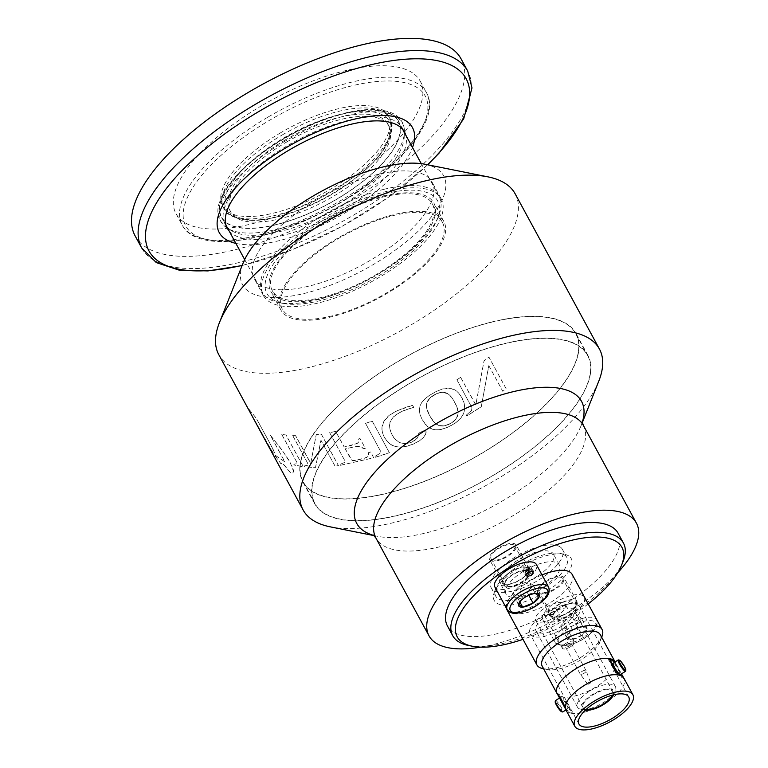 <?xml version="1.0" encoding="UTF-8"?>
<svg xmlns="http://www.w3.org/2000/svg" width="768" height="768" viewBox="0 0 768 768"><rect width="100%" height="100%" fill="white"/><g stroke="black" fill="none" stroke-linecap="round" stroke-linejoin="round"><path stroke-width="0.58" stroke-dasharray="3.84 2.88" d="M267.888 268.166A101.155 39.485 -28.5 0 1 360.038 200.045A101.155 39.485 -28.5 0 1 441.216 198.979A101.155 39.485 -28.5 0 1 371.165 281.942A101.155 39.485 -28.5 0 1 263.414 295.517A101.155 39.485 -28.5 0 1 267.888 268.166M384.595 193.824A97.114 37.91 -28.5 0 1 437.28 219.398A97.114 37.91 -28.5 0 1 370.406 280.56A97.114 37.91 -28.5 0 1 282.691 303.341A97.114 37.91 -28.5 0 1 282.95 252.211A97.114 37.91 -28.5 0 1 384.595 193.824M259.555 429.6L247.613 407.501L256.032 417.907L269.818 443.098L274.685 452.947L274.589 453.734L273.341 453.014L271.133 449.712L248.362 408.97M248.458 409.286L248.006 408.307M259.181 423.523L255.974 417.936L248.573 408.682A168.595 65.597 -28.5 0 1 248.381 408.432L247.632 407.52L247.939 408.346M259.728 424.522L259.123 423.562M269.818 443.098L259.67 424.55M270.71 444.758L269.76 443.136M271.891 446.976L270.653 444.797M272.582 448.291L271.834 447.014M272.89 448.886L272.525 448.33M273.178 449.453L272.832 448.925M273.446 449.99L273.12 449.491M273.082 452.774L273.533 453.264M272.602 452.016L273.024 452.803M272.112 451.258L272.544 452.054M271.622 450.49L272.054 451.296M270.643 448.925L271.565 450.528M269.664 447.322L270.586 448.963M269.165 446.506L269.606 447.35M268.118 444.749L269.107 446.534M267.082 443.002L268.051 444.778M266.074 441.264L267.024 443.04M265.085 439.536L266.016 441.302M264.115 437.827L265.027 439.565M263.165 436.138L264.058 437.866M262.224 434.458L263.107 436.166M261.322 432.806L262.166 434.486M260.429 431.194L261.264 432.845M259.498 429.629L260.371 431.222M279.658 452.266L270.442 435.302L281.242 449.002L288.595 459.734L293.117 468.826L293.606 471.408L292.742 473.03L290.352 472.531L283.114 463.997L281.558 463.238L281.184 463.997L274.291 454.608L284.822 461.76L279.658 452.266L284.774 461.798L274.234 454.637L281.126 464.026L281.856 463.334L284.141 464.957L290.304 472.57A168.595 65.606 151.5 0 0 290.592 472.704A168.595 65.606 151.5 0 0 290.88 472.838L293.002 472.915L293.549 471.446L290.544 463.229L283.267 451.891L270.394 435.341L279.61 452.294M329.635 432.614L344.707 460.445L344.371 462.528L339.542 464.582L339.984 465.389L373.622 457.776L370.867 451.939L368.554 452.611L368.736 455.875L366.643 457.469L355.555 460.397L352.109 460.387L345.206 448.829L358.426 446.093L361.277 446.678L363.629 448.733L365.328 448.253L360.038 438.538L358.339 439.018L358.666 441.926L357.11 443.578L344.208 447.005L335.722 431.405L329.635 432.614L344.678 460.483L344.342 462.566L339.514 464.63L339.946 465.427L373.613 457.814L370.848 451.978A168.595 65.712 -28.6 0 1 368.544 452.65L368.506 456.24L364.416 458.256A168.595 65.702 -28.6 0 1 363.869 458.4A168.595 65.693 -28.6 0 1 356.246 460.272A168.595 65.693 -28.6 0 1 355.536 460.426L352.925 460.666L351.283 459.802L345.178 448.867A168.595 65.693 151.4 0 0 354.278 446.765L360.019 446.285L363.61 448.771A168.595 65.702 151.4 0 0 365.318 448.291L360.019 438.576A168.595 65.702 -28.6 0 1 358.32 439.056L358.291 442.666L353.28 444.941A168.595 65.693 -28.6 0 1 344.179 447.043L335.693 431.443A168.595 65.683 -28.6 0 1 329.606 432.653M365.539 423.331L380.419 450.989L380.006 453.331L374.765 456.509L375.197 457.306L389.424 452.698L372.202 421.085L365.53 423.36L380.333 450.768L379.997 453.36L374.746 456.547L375.187 457.344A168.595 65.722 151.4 0 0 389.405 452.726L372.182 421.114A168.595 65.731 -28.6 0 1 365.53 423.36M456.874 379.757L471.917 407.674L471.562 410.419L466.33 415.104L466.771 415.91L481.286 406.685L488.822 365.664L502.79 391.306L506.122 388.704L488.909 357.101L484.013 360.893L475.805 404.803L460.627 377.347L456.874 379.757L471.936 407.693L471.59 410.429L466.349 415.123L466.79 415.93A168.595 65.856 151.4 0 0 481.306 406.704L488.726 365.77A168.595 65.894 151.4 0 0 488.861 365.674M460.627 377.347L460.656 377.357A168.595 65.856 -28.6 0 1 456.893 379.776M475.651 404.909L460.656 377.357M506.122 388.704L488.947 357.11A168.595 65.894 -28.6 0 1 484.051 360.902L475.824 404.822M488.822 365.664L502.819 391.315A168.595 65.894 151.4 0 0 506.16 388.714M281.76 434.362L296.592 461.741L296.784 463.68L293.866 464.227L294.298 465.024L303.293 466.627L286.08 434.995L281.712 434.4L296.544 461.779L296.736 463.718L293.808 464.266L294.25 465.062A168.595 65.626 151.5 0 0 303.245 466.675L286.042 435.034A168.595 65.626 -28.5 0 1 281.712 434.4M413.683 407.28L412.618 405.322L406.08 407.194L395.866 411.293L389.126 415.363L385.882 418.435L383.184 422.582L381.965 426.998L382.128 431.53L383.654 436.08L387.149 441.36L390.384 444.25L395.251 446.506L400.214 447.149L406.147 446.438L413.107 444.134L419.558 440.726L423.178 437.75L425.299 434.909L426.163 432.307L425.923 429.734L418.272 433.306L417.917 437.136L415.008 440.333L409.968 442.8L404.179 443.635L399.686 442.56L395.347 439.498L392.362 435.389L389.856 428.995L389.914 422.582L393.312 416.947L401.107 411.629L413.693 407.309L412.627 405.35L397.21 410.707L389.126 415.402L383.606 421.776L381.869 428.842L382.579 433.392L384.557 437.798L387.734 442.032L391.872 445.19L396.173 446.765L401.338 447.149L407.462 446.141L413.107 444.163A168.595 65.76 151.4 0 0 414.202 443.693L419.568 440.755L423.629 437.29L425.875 433.594L425.933 429.763A168.595 65.779 -28.6 0 1 418.272 433.334L418.378 435.734L417.36 438.096L412.186 441.955A168.595 65.76 -28.6 0 1 411.485 442.253L406.992 443.539L403.498 443.606L399.677 442.589L396.854 440.88L393.533 437.338L391.373 433.45L389.846 429.024L389.501 425.05L391.402 419.366L396.048 414.643L403.536 410.563L413.693 407.309M292.733 435.562L307.786 463.421L307.786 465.235L304.166 465.974L304.608 466.781L315.562 467.338L321.062 440.41L335.03 466.07L338.458 465.61L321.245 433.987L316.243 434.64L310.733 463.267L295.613 435.667L292.685 435.6L307.642 463.2L307.747 465.274L304.128 466.022L304.56 466.819A168.595 65.635 151.5 0 0 315.514 467.386L320.89 440.467A168.595 65.664 151.4 0 0 321.034 440.448L335.002 466.109A168.595 65.664 151.4 0 0 338.429 465.648L321.216 434.026A168.595 65.664 -28.6 0 1 316.205 434.678L310.694 463.306A168.595 65.635 -28.5 0 1 310.579 463.306L295.574 435.715A168.595 65.635 -28.5 0 1 292.685 435.6M453.974 400.963L457.459 408.451L458.035 414.106L455.962 419.088L451.392 423.091L444.394 425.914L438.922 425.501L434.256 422.362L429.792 415.882L426.72 408.307L426.912 402.73L430.022 397.91L436.627 393.696L442.032 392.256L447.59 393.629L451.661 397.402L455.885 404.544M455.866 404.525L456.749 406.445M456.73 406.426L457.248 407.798M457.229 407.77L457.814 409.843M457.795 409.824L458.112 411.965M458.093 411.946L458.122 412.685M458.102 412.666L458.102 413.395M458.083 413.376L457.901 414.835M457.882 414.816L457.728 415.565M457.709 415.546L457.517 416.275M457.498 416.246L455.405 419.789M455.386 419.77L454.762 420.461M454.752 420.442L454.051 421.133M454.042 421.114L453.245 421.814M453.235 421.786L449.251 424.262M449.242 424.243L448.214 424.742M448.205 424.723L443.52 426.029M443.51 426L442.685 426.077M442.675 426.048L440.323 425.885M440.314 425.866L438.922 425.501M438.912 425.482L437.606 424.934M437.597 424.915L436.397 424.205M436.387 424.186L435.821 423.782M435.811 423.754L435.274 423.341M435.264 423.322L434.755 422.87M434.746 422.842L433.757 421.834M433.747 421.805L433.286 421.286M433.286 421.258L432.845 420.73M432.835 420.701L432.01 419.549M432 419.52L431.606 418.944M431.597 418.915L430.483 417.101M430.474 417.072L429.206 414.749M429.197 414.72L428.602 413.549M428.592 413.53L428.016 412.301M428.006 412.282L427.498 411.005M427.488 410.976L427.258 410.342M427.248 410.314L427.056 409.661M427.046 409.632L426.874 408.989M426.874 408.96L426.586 407.616M426.576 407.587L426.509 406.906M426.499 406.886L426.451 406.224M426.442 406.195L426.499 404.822M426.49 404.794L426.72 403.421M426.71 403.402L427.162 402.038M427.152 402.01L427.469 401.328M427.459 401.299L427.843 400.646M427.834 400.627L428.285 399.955M428.275 399.936L430.762 397.277M430.742 397.258L432.48 396M432.47 395.971L433.469 395.347M433.459 395.318L434.554 394.733M434.544 394.704L435.619 394.166M435.6 394.147L436.627 393.696M436.618 393.667L437.635 393.293M437.616 393.264L438.576 392.957M438.566 392.938L440.381 392.486M440.371 392.467L442.829 392.275M442.819 392.256L443.597 392.323M443.587 392.304L444.326 392.419M444.307 392.4L445.027 392.573M445.008 392.554L445.709 392.755M445.69 392.736L446.362 393.005M446.352 392.986L446.976 393.293M446.966 393.274L447.59 393.629M447.581 393.61L448.733 394.406M448.714 394.387L449.251 394.838M449.242 394.819L450.278 395.789M450.259 395.77L450.758 396.317M450.739 396.298L451.219 396.854M451.2 396.835L451.661 397.402M451.642 397.382L452.093 397.978M452.074 397.958L453.984 400.982M422.179 419.626L419.971 414.403L419.328 410.131L420 405.926L421.642 402.614L425.261 398.534L429.494 395.309L436.291 391.45L442.454 388.992L447.696 388.09L451.325 388.397L455.232 390.029L458.554 392.899L461.904 397.776L464.342 403.939L464.726 409.277L463.584 413.693L460.867 418.051L455.222 423.12L447.226 427.546L439.987 429.706L434.89 429.792L429.773 428.064L425.597 424.598L422.179 419.626L427.584 426.557L432.211 429.187L436.838 429.946L442.262 429.274L449.923 426.288L456.374 422.314L460.886 418.07L463.939 412.848L464.822 407.52L464.141 403.075L462.384 398.669L459.773 394.368L456.643 391.056L450.47 388.262L442.464 389.011L436.31 391.469L429.504 395.328L425.27 398.554L421.642 402.643L420.01 405.955L419.338 410.15L419.981 414.432L422.179 419.654M515.126 193.766A168.595 65.818 -28.5 0 1 398.371 332.054A168.595 65.818 -28.5 0 1 218.794 354.662M598.771 381.158A168.595 65.818 -28.5 0 1 482.669 487.325A168.595 65.818 -28.5 0 1 330.394 526.877M425.117 164.275A114.355 44.64 -28.5 0 1 364.435 269.558A114.355 44.64 -28.5 0 1 243.082 263.117M258.71 251.251A101.155 39.485 -28.5 0 1 350.851 183.13A101.155 39.485 -28.5 0 1 432.038 182.064A101.155 39.485 -28.5 0 1 361.978 265.037A101.155 39.485 -28.5 0 1 254.237 278.602A101.155 39.485 -28.5 0 1 258.71 251.251M583.114 626.179A11.683 4.56 -28.5 0 1 587.261 629.021L587.261 629.021A11.683 4.56 -28.5 0 1 580.992 635.846L580.992 635.856A11.683 4.56 -28.5 0 1 570.566 639.85L570.566 639.85A11.683 4.56 -28.5 0 1 566.419 637.018L566.41 637.018A11.683 4.56 -28.5 0 1 568.272 633.859A11.683 4.56 -28.5 0 1 572.688 630.182L572.688 630.182A11.683 4.56 -28.5 0 1 582.211 626.285A11.683 4.56 -28.5 0 1 583.114 626.179L587.261 629.021L580.992 635.856L570.566 639.85L566.419 637.018L569.021 633.014L572.688 630.182L583.114 626.179L577.19 615.264L566.765 619.267L560.486 626.102L564.643 628.934L575.059 624.941L581.338 618.106L577.19 615.264M572.688 630.182L566.765 619.267M587.261 629.021L581.338 618.106M566.41 637.018L560.486 626.102M570.566 639.85L564.643 628.934M580.992 635.856L575.059 624.941M550.829 622.262A23.606 9.216 151.5 0 0 574.944 612.067A23.606 9.216 151.5 0 0 584.246 597.197A23.606 9.216 151.5 0 0 559.114 600.365A23.606 9.216 151.5 0 0 542.765 619.728A23.606 9.216 151.5 0 0 550.829 622.262M276.557 224.486A100.483 39.226 -28.5 0 1 221.645 217.162A100.483 39.226 -28.5 0 1 291.235 134.746A100.483 39.226 -28.5 0 1 398.256 121.267A100.483 39.226 -28.5 0 1 368.131 176.976A100.483 39.226 -28.5 0 1 276.557 224.486M285.389 139.882A90.029 35.146 151.5 0 0 229.642 209.99A90.029 35.146 151.5 0 0 267.379 218.87A90.029 35.146 151.5 0 0 374.784 160.56A90.029 35.146 151.5 0 0 387.888 124.07A90.029 35.146 151.5 0 0 285.389 139.882M280.992 132.557A94.416 36.854 151.5 0 0 222.538 206.083A94.416 36.854 151.5 0 0 323.098 193.421A94.416 36.854 151.5 0 0 388.483 115.978A94.416 36.854 151.5 0 0 280.992 132.557M262.022 105.485A138.922 54.23 151.5 0 0 176.016 213.677A138.922 54.23 151.5 0 0 323.981 195.053A138.922 54.23 151.5 0 0 420.192 81.101A138.922 54.23 151.5 0 0 262.022 105.485M135.12 235.882A185.462 72.394 151.5 0 0 332.65 211.018A185.462 72.394 151.5 0 0 461.088 58.896M235.882 243.389A109.949 42.922 151.5 0 0 336.355 217.853A109.949 42.922 151.5 0 0 412.502 147.494M229.104 230.899A100.819 39.36 151.5 0 0 334.656 214.714A100.819 39.36 151.5 0 0 405.715 135.005M403.219 130.061A100.819 39.36 151.5 0 0 402.269 127.939A100.819 39.36 151.5 0 0 287.482 145.642A100.819 39.36 151.5 0 0 225.053 224.16A100.819 39.36 151.5 0 0 226.32 226.109M226.886 226.819A100.819 39.36 151.5 0 0 231.571 230.717A100.819 39.36 151.5 0 0 332.438 210.634A100.819 39.36 151.5 0 0 404.218 136.973A100.819 39.36 151.5 0 0 403.507 130.925M286.57 142.061A90.029 35.146 -28.5 0 1 389.078 126.259A90.029 35.146 -28.5 0 1 326.726 200.102A90.029 35.146 -28.5 0 1 230.832 212.179A90.029 35.146 -28.5 0 1 286.57 142.061M384.23 189.245A100.483 39.226 151.5 0 0 292.656 236.755A100.483 39.226 151.5 0 0 262.531 292.464A100.483 39.226 151.5 0 0 278.794 302.554A100.483 39.226 151.5 0 0 317.443 299.789A100.483 39.226 151.5 0 0 438.749 215.712A100.483 39.226 151.5 0 0 439.142 196.57A100.483 39.226 151.5 0 0 384.23 189.245M520.762 600.691L524.784 597.446L534.125 593.578M524.784 597.446L518.861 586.531L512.582 593.366L516.739 596.198L527.165 592.205L533.434 585.37L529.286 582.528L518.861 586.531M535.21 593.443L529.286 582.528M539.357 596.275L533.434 585.37M518.515 604.272L512.582 593.366M519.85 601.939L516.739 596.198M528.816 595.258L527.165 592.205M494.861 586.982A23.606 9.216 151.5 0 0 502.925 589.526A23.606 9.216 151.5 0 0 527.04 579.331A23.606 9.216 151.5 0 0 536.352 564.461M480.682 647.146A118.022 46.07 151.5 0 0 617.798 572.698M618.086 533.203A97.114 37.91 -28.5 0 1 567.235 603.11A97.114 37.91 -28.5 0 1 447.398 625.882M572.15 574.397A37.094 14.477 -28.5 0 1 552.73 601.094A37.094 14.477 -28.5 0 1 506.957 609.792M506.381 608.198A37.094 14.477 -28.5 0 1 542.035 574.925M601.93 636.566A37.094 14.477 -28.5 0 1 582.653 656.208A37.094 14.477 -28.5 0 1 542.89 668.63M600.298 634.714A33.043 12.902 -28.5 0 1 600.163 641.002A33.043 12.902 -28.5 0 1 582.989 658.493A33.043 12.902 -28.5 0 1 547.565 669.562A33.043 12.902 -28.5 0 1 542.218 666.24M565.018 627.341A28.32 11.059 -28.5 0 1 530.074 633.984A28.32 11.059 -28.5 0 1 549.686 610.752A28.32 11.059 -28.5 0 1 579.85 606.95A28.32 11.059 -28.5 0 1 565.018 627.341M562.627 625.709A21.581 8.429 -28.5 0 1 535.997 630.768A21.581 8.429 -28.5 0 1 550.944 613.066A21.581 8.429 -28.5 0 1 573.926 610.166A21.581 8.429 -28.5 0 1 562.627 625.709M586.214 709.392A16.858 6.586 -28.5 0 1 583.104 707.626A16.858 6.586 -28.5 0 1 594.778 693.802A16.858 6.586 -28.5 0 1 612.739 691.536A16.858 6.586 -28.5 0 1 612.518 695.107M556.502 616.378A16.858 6.586 -28.5 0 1 535.699 620.323A16.858 6.586 -28.5 0 1 547.373 606.499A16.858 6.586 -28.5 0 1 565.334 604.234A16.858 6.586 -28.5 0 1 556.502 616.378M552.912 613.92A6.739 2.63 -28.5 0 1 544.589 615.504A6.739 2.63 -28.5 0 1 549.264 609.965A6.739 2.63 -28.5 0 1 556.445 609.062A6.739 2.63 -28.5 0 1 552.912 613.92M570.691 646.656A6.739 2.63 -28.5 0 1 562.368 648.24A6.739 2.63 -28.5 0 1 567.034 642.71A6.739 2.63 -28.5 0 1 574.224 641.798A6.739 2.63 -28.5 0 1 570.691 646.656M569.491 645.84A3.37 1.315 -28.5 0 1 565.325 646.627A3.37 1.315 -28.5 0 1 567.667 643.862A3.37 1.315 -28.5 0 1 571.258 643.411A3.37 1.315 -28.5 0 1 569.491 645.84M584.304 673.123A3.37 1.315 -28.5 0 1 580.176 673.968A3.37 1.315 -28.5 0 1 580.147 673.91A3.37 1.315 -28.5 0 1 582.48 671.146A3.37 1.315 -28.5 0 1 586.07 670.694A3.37 1.315 -28.5 0 1 586.099 670.762A3.37 1.315 -28.5 0 1 584.304 673.123M589.632 683.626A1.69 0.662 -28.5 0 1 587.568 684.048A1.69 0.662 -28.5 0 1 588.72 682.637A1.69 0.662 -28.5 0 1 590.525 682.445A1.69 0.662 -28.5 0 1 589.632 683.626M468.451 645.456A97.114 37.91 151.5 0 0 572.563 612.931A97.114 37.91 151.5 0 0 623.04 561.523M588.192 603.926A93.744 36.595 -28.5 0 1 522.998 639.322M588.778 691.622A21.581 8.429 151.5 0 0 577.469 707.155A21.581 8.429 151.5 0 0 580.963 709.325A21.581 8.429 151.5 0 0 604.099 702.096A21.581 8.429 151.5 0 0 615.322 690.672A21.581 8.429 151.5 0 0 615.408 686.563A21.581 8.429 151.5 0 0 588.778 691.622M585.35 710.189A18.211 7.104 -28.5 0 1 584.861 710.102A18.211 7.104 -28.5 0 1 591.456 695.165A18.211 7.104 -28.5 0 1 608.419 688.896A18.211 7.104 -28.5 0 1 613.853 694.368A18.211 7.104 -28.5 0 1 613.651 694.819M621.494 673.891L615.446 662.755A54.893 50.429 -19.1 0 0 615.994 664.435A54.893 50.429 -19.1 0 0 624.336 679.123L623.539 677.664M567.84 708.682A6.739 1.219 57 0 0 565.2 702.365A6.739 1.219 57 0 0 560.506 697.373A6.739 1.219 57 0 0 562.426 702.528A6.739 1.219 57 0 0 567.139 708.48A6.739 1.219 57 0 0 567.84 708.682L565.93 709.93A33.043 12.902 151.5 0 0 571.651 713.29A54.893 45.293 -80.2 0 0 562.771 696.922L571.651 713.29A33.043 12.902 151.5 0 0 606.691 702.154A33.043 12.902 151.5 0 0 624.336 679.123A33.043 12.902 151.5 0 0 624 678.365M615.11 661.987L615.091 661.958A33.043 12.902 -28.5 0 1 615.11 661.987A33.043 12.902 -28.5 0 1 615.446 662.755A33.043 12.902 -28.5 0 1 615.504 662.947A33.043 12.902 -28.5 0 1 597.802 685.776A33.043 12.902 -28.5 0 1 562.771 696.922A33.043 12.902 -28.5 0 1 557.482 694.224M565.478 708.787A54.893 50.429 160.9 0 1 565.584 709.133L571.651 713.29M556.694 692.765L562.771 696.922M614.678 662.227L615.446 662.755M624.336 679.123L618.259 674.966M613.181 663.206A6.739 1.219 -123 0 1 617.875 668.198A6.739 1.219 -123 0 1 620.525 674.515M561.686 711.754A6.067 1.094 57 0 0 559.526 706.042A6.067 1.094 57 0 0 555.197 701.741M555.494 700.618A6.739 1.219 -123 0 1 560.189 705.61A6.739 1.219 -123 0 1 562.838 711.936M625.651 671.05A6.739 1.219 57 0 0 622.886 664.944A6.739 1.219 57 0 0 618.442 659.923M284.995 284.976A92.726 36.202 -28.5 0 1 369.466 222.528A92.726 36.202 -28.5 0 1 443.885 221.549A92.726 36.202 -28.5 0 1 379.661 297.61A92.726 36.202 -28.5 0 1 280.896 310.042A92.726 36.202 -28.5 0 1 284.995 284.976M332.131 315.878A91.046 35.539 -28.5 0 1 282.384 309.235A91.046 35.539 -28.5 0 1 345.437 234.566A91.046 35.539 -28.5 0 1 442.397 222.355A91.046 35.539 -28.5 0 1 415.104 272.832A91.046 35.539 -28.5 0 1 332.131 315.878M274.925 266.419A92.726 36.202 151.5 0 0 270.826 291.494A92.726 36.202 151.5 0 0 369.59 279.053A92.726 36.202 151.5 0 0 433.814 203.002A92.726 36.202 151.5 0 0 359.395 203.981A92.726 36.202 151.5 0 0 274.925 266.419M322.061 297.322A91.046 35.539 -28.5 0 1 272.304 290.688A91.046 35.539 -28.5 0 1 335.357 216.01A91.046 35.539 -28.5 0 1 432.326 203.798A91.046 35.539 -28.5 0 1 405.034 254.275A91.046 35.539 -28.5 0 1 322.061 297.322M309.677 439.814A155.443 60.682 -28.5 0 1 451.277 335.136A155.443 60.682 -28.5 0 1 576.029 333.494A155.443 60.682 -28.5 0 1 468.374 460.992A155.443 60.682 -28.5 0 1 302.813 481.834A155.443 60.682 -28.5 0 1 309.677 439.814M560.88 321.139A155.107 60.547 -28.5 0 1 575.731 333.648A155.107 60.547 -28.5 0 1 468.307 460.877A155.107 60.547 -28.5 0 1 303.101 481.68A155.107 60.547 -28.5 0 1 390.259 366.25A155.107 60.547 -28.5 0 1 560.88 321.139M321.533 461.645A155.443 60.682 -28.5 0 1 463.133 356.957A155.443 60.682 -28.5 0 1 587.875 355.315A155.443 60.682 -28.5 0 1 480.221 482.813A155.443 60.682 -28.5 0 1 314.659 503.664A155.443 60.682 -28.5 0 1 321.533 461.645M572.726 342.96A155.107 60.547 -28.5 0 1 587.587 355.478A155.107 60.547 -28.5 0 1 480.163 482.698A155.107 60.547 -28.5 0 1 314.957 503.501A155.107 60.547 -28.5 0 1 402.115 388.07A155.107 60.547 -28.5 0 1 572.726 342.96M537.59 576A30.346 11.846 -28.5 0 1 500.15 583.114A30.346 11.846 -28.5 0 1 521.165 558.221A30.346 11.846 -28.5 0 1 553.488 554.15A30.346 11.846 -28.5 0 1 537.59 576M543.523 586.906A30.346 11.846 -28.5 0 1 506.074 594.019A30.346 11.846 -28.5 0 1 527.088 569.136A30.346 11.846 -28.5 0 1 559.411 565.066A30.346 11.846 -28.5 0 1 543.523 586.906M568.915 556.08A43.834 17.107 151.5 0 0 564.173 554.227A43.834 17.107 151.5 0 0 524.573 564.509A43.834 17.107 151.5 0 0 494.39 592.109A43.834 17.107 151.5 0 0 536.227 596.976A43.834 17.107 151.5 0 0 568.915 556.08M560.208 546.97A40.464 15.792 151.5 0 0 515.808 556.723A40.464 15.792 151.5 0 0 491.261 587.933A40.464 15.792 151.5 0 0 534.355 582.509A40.464 15.792 151.5 0 0 562.378 549.322A40.464 15.792 151.5 0 0 560.208 546.97M564.653 555.158A40.464 15.792 -28.5 0 1 566.822 557.51A40.464 15.792 -28.5 0 1 538.8 590.698A40.464 15.792 -28.5 0 1 495.696 596.122A40.464 15.792 -28.5 0 1 495.859 588.413A40.464 15.792 -28.5 0 1 523.718 562.934A40.464 15.792 -28.5 0 1 560.266 553.44A40.464 15.792 -28.5 0 1 564.653 555.158M538.243 593.117A15.178 5.923 151.5 0 0 554.899 589.469A15.178 5.923 151.5 0 0 564.106 577.757A15.178 5.923 151.5 0 0 547.939 579.792A15.178 5.923 151.5 0 0 537.437 592.243A15.178 5.923 151.5 0 0 538.243 593.117M543.523 592.886A13.488 5.261 151.5 0 0 557.299 587.059A13.488 5.261 151.5 0 0 562.618 578.563A13.488 5.261 151.5 0 0 548.256 580.368A13.488 5.261 151.5 0 0 538.915 591.437A13.488 5.261 151.5 0 0 543.523 592.886M561.494 618.797A14.496 5.664 -28.5 0 1 552.25 618.106A14.496 5.664 -28.5 0 1 562.291 606.211A14.496 5.664 -28.5 0 1 577.728 604.272A14.496 5.664 -28.5 0 1 561.494 618.797M557.741 619.075A13.488 5.261 -28.5 0 1 553.133 617.626A13.488 5.261 -28.5 0 1 562.474 606.566A13.488 5.261 -28.5 0 1 576.845 604.752A13.488 5.261 -28.5 0 1 571.517 613.248A13.488 5.261 -28.5 0 1 557.741 619.075M550.982 616.579A15.178 5.923 -28.5 0 1 550.176 615.706A15.178 5.923 -28.5 0 1 560.678 603.254A15.178 5.923 -28.5 0 1 576.845 601.219A15.178 5.923 -28.5 0 1 567.638 612.931A15.178 5.923 -28.5 0 1 550.982 616.579M560.016 616.07A14.496 5.664 151.5 0 0 576.25 601.546A14.496 5.664 151.5 0 0 560.803 603.485A14.496 5.664 151.5 0 0 550.762 615.379A14.496 5.664 151.5 0 0 560.016 616.07M503.078 583.843A15.178 5.923 -28.5 0 1 502.272 582.96A15.178 5.923 -28.5 0 1 512.774 570.518A15.178 5.923 -28.5 0 1 528.941 568.483A15.178 5.923 -28.5 0 1 519.734 580.186A15.178 5.923 -28.5 0 1 503.078 583.843M510.403 583.786A14.496 5.664 151.5 0 0 523.843 576.979A14.496 5.664 151.5 0 0 528.346 568.81A14.496 5.664 151.5 0 0 512.899 570.749A14.496 5.664 151.5 0 0 502.858 582.643A14.496 5.664 151.5 0 0 510.403 583.786M511.891 586.522A14.496 5.664 -28.5 0 1 504.346 585.37A14.496 5.664 -28.5 0 1 514.387 573.475A14.496 5.664 -28.5 0 1 529.824 571.536A14.496 5.664 -28.5 0 1 525.322 579.706A14.496 5.664 -28.5 0 1 511.891 586.522M490.339 560.381A15.178 5.923 151.5 0 0 506.995 556.723A15.178 5.923 151.5 0 0 516.202 545.021A15.178 5.923 151.5 0 0 500.035 547.056A15.178 5.923 151.5 0 0 489.533 559.498A15.178 5.923 151.5 0 0 490.339 560.381M495.619 560.15A13.488 5.261 151.5 0 0 509.395 554.323A13.488 5.261 151.5 0 0 514.714 545.827A13.488 5.261 151.5 0 0 500.352 547.632A13.488 5.261 151.5 0 0 491.011 558.701A13.488 5.261 151.5 0 0 495.619 560.15M509.846 586.339A13.488 5.261 -28.5 0 1 505.229 584.89A13.488 5.261 -28.5 0 1 514.57 573.821A13.488 5.261 -28.5 0 1 528.941 572.016A13.488 5.261 -28.5 0 1 523.622 580.512A13.488 5.261 -28.5 0 1 509.846 586.339M525.869 575.885L531.043 574.608L533.194 571.181L524.755 574.013L529.747 572.218L531.715 568.464L523.267 571.286L526.56 570.643C518.189 571.872 531.226 568.944 529.91 567.859C530.122 568.416 528.998 569.347 526.56 570.643A4.387 1.709 151.5 0 0 528.374 569.693A4.387 1.709 151.5 0 0 530.669 566.534A4.387 1.709 151.5 0 0 526.003 567.13A4.387 1.709 151.5 0 0 522.96 570.72A4.387 1.709 151.5 0 0 526.56 570.643L524.496 570.893C525.446 569.654 527.366 568.992 530.266 568.886L530.582 569.347C531.802 569.789 525.418 574.262 525.744 573.197L525.974 573.619C529.248 570.672 533.712 571.603 532.051 572.035C532.397 572.774 530.736 573.773 527.05 575.03L526.8 574.973A0.672 0.605 124.3 0 1 526.042 576.086A0.672 0.605 124.3 0 1 526.013 575.069A0.672 0.605 124.3 0 1 526.8 574.973M531.331 575.146A4.387 1.709 -28.5 0 1 525.926 576.182A4.387 1.709 -28.5 0 1 528.96 572.582A4.387 1.709 -28.5 0 1 533.635 571.997A4.387 1.709 -28.5 0 1 531.331 575.146M526.714 576.067C528.97 577.622 536.458 571.469 531.264 571.334C525.456 573.331 524.371 574.157 528.019 573.811C532.79 569.981 532.483 568.426 527.098 569.146C520.214 572.294 527.405 572.688 529.91 567.859L529.834 568.32C525.197 571.978 523.008 572.966 523.267 571.286L522.96 570.72M373.901 535.45A127.891 49.93 151.5 0 0 377.462 536.294A127.891 49.93 151.5 0 0 492.97 506.294A127.891 49.93 151.5 0 0 581.04 425.76A127.891 49.93 151.5 0 0 582.269 422.323M583.344 425.405A118.022 46.07 -28.5 0 1 501.61 522.202A118.022 46.07 -28.5 0 1 375.907 538.032M592.138 631.795A21.245 8.294 -28.5 0 1 559.306 644.381A21.245 8.294 -28.5 0 1 579.072 622.867A21.245 8.294 -28.5 0 1 592.138 631.795M563.126 644.909A23.606 9.216 -28.5 0 1 555.062 642.365A23.606 9.216 -28.5 0 1 571.402 623.011A23.606 9.216 -28.5 0 1 596.544 619.843A23.606 9.216 -28.5 0 1 592.8 629.75A23.606 9.216 -28.5 0 1 563.126 644.909M396.662 118.368A100.819 39.36 151.5 0 0 243.926 168.307A100.819 39.36 151.5 0 0 289.277 220.973A100.819 39.36 151.5 0 0 396.662 118.368M387.83 119.002A92.726 36.202 151.5 0 0 284.006 137.808A92.726 36.202 151.5 0 0 225.398 197.29A92.726 36.202 151.5 0 0 265.459 219.168A92.726 36.202 151.5 0 0 376.08 159.101A92.726 36.202 151.5 0 0 387.83 119.002M282.278 134.938A94.416 36.854 -28.5 0 1 387.994 115.786A94.416 36.854 -28.5 0 1 389.77 118.358A94.416 36.854 -28.5 0 1 324.384 195.802A94.416 36.854 -28.5 0 1 223.824 208.464A94.416 36.854 -28.5 0 1 282.278 134.938M268.243 116.947A138.922 54.23 -28.5 0 1 423.802 88.781A138.922 54.23 -28.5 0 1 426.413 92.563A138.922 54.23 -28.5 0 1 330.202 206.506A138.922 54.23 -28.5 0 1 182.237 225.139A138.922 54.23 -28.5 0 1 268.243 116.947M422.659 92.323A136.224 53.174 151.5 0 0 216.298 159.802A136.224 53.174 151.5 0 0 277.565 230.966A136.224 53.174 151.5 0 0 422.659 92.323M427.536 164.755A180.461 70.445 -28.5 0 1 242.179 265.402M141.734 248.064A185.462 72.394 151.5 0 0 339.264 223.2A185.462 72.394 151.5 0 0 467.702 71.078M284.89 141.293A103.2 40.291 151.5 0 0 227.664 228.384A103.2 40.291 151.5 0 0 330.922 207.83A103.2 40.291 151.5 0 0 404.39 132.432A103.2 40.291 151.5 0 0 400.445 120.365A103.2 40.291 151.5 0 0 284.89 141.293M548.64 587.107A23.606 9.216 -28.5 0 1 544.896 597.014A23.606 9.216 -28.5 0 1 515.222 612.173A23.606 9.216 -28.5 0 1 507.158 609.629M441.216 198.979L432.038 182.064M263.414 295.517L254.237 278.602M374.093 535.622L377.462 536.294L373.363 535.037M582.317 422.563L581.04 425.76L582.221 421.642M569.021 633.014L568.272 633.859M542.765 619.728L555.062 642.365L560.314 645.725L566.131 645.706C576.518 643.651 585.418 638.909 592.838 631.478C596.611 628.051 597.85 624.173 596.544 619.843L584.246 597.197M388.483 115.978L389.77 118.358C395.827 124.656 389.338 146.102 376.08 159.101L374.784 160.56M222.538 206.083L223.824 208.464C225.811 216.97 247.325 223.21 265.459 219.168L267.379 218.87M420.192 81.101L426.413 92.563C443.597 121.306 390.067 179.261 320.314 213.514C258.566 244.685 195.763 251.731 182.237 225.139L176.016 213.677M242.102 265.584L291.216 250.157L341.731 226.531L388.493 197.261L427.728 164.794M225.053 224.16L227.27 228.24M402.269 127.939L404.486 132.019M404.218 136.973L404.39 132.432C404.592 127.114 403.085 122.563 399.888 118.79C397.699 115.997 392.006 110.89 376.618 109.584C362.41 108.816 345.494 111.898 325.872 118.819C297.523 129.187 272.294 143.664 250.186 162.259C232.08 177.898 221.491 192.451 218.429 205.91C217.296 211.488 217.872 216.442 220.147 220.762L227.664 228.384L231.571 230.717M229.642 209.99L230.832 212.179M387.888 124.07L389.078 126.259M437.28 219.398L438.749 215.712M282.691 303.341L278.794 302.554M439.142 196.57L421.277 163.651M402.653 129.36L398.256 121.267M262.531 292.464L244.656 259.546M226.032 225.254L221.645 217.162M521.117 600.278L520.368 601.114M600.163 641.002L601.67 637.229M547.565 669.562L543.581 668.765M628.733 696.979L579.85 606.95M578.957 724.013L530.074 633.984M612.739 691.536L565.334 604.234M583.104 707.626L535.699 620.323M574.224 641.798L556.445 609.062M562.368 648.24L544.589 615.504M586.07 670.694L571.258 643.411M580.147 673.91L565.325 646.627M590.525 682.445L586.099 670.762M587.568 684.048L580.176 673.968M615.408 686.563L573.926 610.166M577.469 707.155L535.997 630.768M613.853 694.368L615.322 690.672M584.861 710.102L580.963 709.325M615.994 664.435L615.504 662.947M560.506 697.373L559.536 697.997M443.885 221.549L433.814 203.002M280.896 310.042L270.826 291.494M442.397 222.355L432.326 203.798M282.384 309.235L272.304 290.688M587.875 355.315L576.029 333.494M314.659 503.664L302.813 481.834M587.587 355.478L575.731 333.648M314.957 503.501L303.101 481.68M559.411 565.066L553.488 554.15M506.074 594.019L500.15 583.114M491.261 587.933L495.696 596.122M562.378 549.322L566.822 557.51M495.859 588.413L494.39 592.109M560.266 553.44L564.173 554.227M576.845 604.752L562.618 578.563M553.133 617.626L538.915 591.437M576.845 601.219L564.106 577.757M550.176 615.706L537.437 592.243M550.762 615.379L552.25 618.106M576.25 601.546L577.728 604.272M502.858 582.643L504.346 585.37M528.346 568.81L529.824 571.536M528.941 568.483L516.202 545.021M502.272 582.96L489.533 559.498M528.941 572.016L514.714 545.827M505.229 584.89L491.011 558.701M525.926 576.182L524.755 574.013L525.907 574.541C525.12 575.443 531.389 572.227 531.418 570.893L531.715 568.464L530.669 566.534M533.635 571.997L533.194 571.19C533.683 569.856 531.466 569.942 526.522 571.43C524.496 573.302 523.901 574.157 524.755 574.013L523.267 571.286C522.077 571.498 522.979 570.48 525.984 568.224C530.486 567.245 532.397 567.331 531.715 568.464L533.194 571.19C536.208 571.392 528.422 577.91 526.042 576.086"/><path stroke-width="1.15" d="M248.458 409.286L303.101 509.942A168.595 65.818 -28.5 0 1 310.56 464.362A168.595 65.818 -28.5 0 1 441.187 360.835A168.595 65.818 -28.5 0 1 583.286 335.434A168.595 65.818 -28.5 0 1 599.434 349.037A168.595 65.818 -28.5 0 1 598.771 381.158L582.317 422.563M248.304 409.008L218.794 354.662A168.595 65.818 -28.5 0 1 219.456 322.55A168.595 65.818 -28.5 0 1 226.253 309.091A168.595 65.818 -28.5 0 1 346.742 210.509A168.595 65.818 -28.5 0 1 487.834 176.832A168.595 65.818 -28.5 0 1 515.126 193.766L599.434 349.037M374.093 535.622L330.394 526.877A168.595 65.818 -28.5 0 1 303.101 509.942M219.456 322.55L243.082 263.117A114.355 44.64 -28.5 0 1 247.69 253.978A114.355 44.64 -28.5 0 1 329.424 187.123A114.355 44.64 -28.5 0 1 425.117 164.275L487.834 176.832M427.728 164.794L439.19 152.995L463.699 118.829L471.994 87.926L467.702 71.078L461.088 58.896A185.462 72.394 151.5 0 0 249.936 91.45A185.462 72.394 151.5 0 0 135.12 235.882L141.734 248.064L156.336 262.608L178.915 270.058L207.907 270.922L242.102 265.584M412.502 147.494A109.949 42.922 151.5 0 0 287.328 146.966A109.949 42.922 151.5 0 0 235.882 243.389M405.715 135.005A100.819 39.36 151.5 0 0 404.486 132.019A100.819 39.36 151.5 0 0 289.699 149.722A100.819 39.36 151.5 0 0 227.27 228.24A100.819 39.36 151.5 0 0 229.104 230.899M226.32 226.109A100.819 39.36 151.5 0 0 226.886 226.819M403.507 130.925A100.819 39.36 151.5 0 0 403.219 130.061M534.125 593.578L535.21 593.443L539.357 596.275A11.683 4.56 -28.5 0 0 535.21 593.443L535.21 593.443A11.683 4.56 -28.5 0 0 534.307 593.549A11.683 4.56 -28.5 0 0 524.784 597.437L524.784 597.446A11.683 4.56 -28.5 0 0 520.368 601.114A11.683 4.56 -28.5 0 0 518.515 604.272L520.762 600.691M528.816 595.258L533.088 603.11A11.683 4.56 -28.5 0 0 539.357 596.285L533.088 603.11L522.662 607.114A11.683 4.56 -28.5 0 1 518.515 604.272L522.662 607.114L519.85 601.939M522.662 607.114L522.662 607.114A11.683 4.56 -28.5 0 0 533.088 603.11M548.64 587.107L536.352 564.461A23.606 9.216 151.5 0 0 511.21 567.629A23.606 9.216 151.5 0 0 494.861 586.982L507.158 609.629A23.606 9.216 -28.5 0 1 523.498 590.275A23.606 9.216 -28.5 0 1 548.64 587.107C549.946 591.437 548.717 595.315 544.934 598.742C537.514 606.173 528.614 610.915 518.227 612.97C513.638 614.083 509.942 612.97 507.158 609.629M617.798 572.698A118.022 46.07 151.5 0 0 636.461 523.229A118.022 46.07 151.5 0 0 630.125 516.374A118.022 46.07 151.5 0 0 500.64 544.81A118.022 46.07 151.5 0 0 429.024 635.856A118.022 46.07 151.5 0 0 480.682 647.146M452.726 635.702L447.398 625.882A97.114 37.91 -28.5 0 1 514.656 546.23A97.114 37.91 -28.5 0 1 618.086 533.203L623.414 543.024A97.114 37.91 151.5 0 0 503.587 565.795A97.114 37.91 151.5 0 0 452.726 635.702A97.114 37.91 151.5 0 0 468.451 645.456L472.349 646.234A93.744 36.595 -28.5 0 1 506.266 569.338A93.744 36.595 -28.5 0 1 593.587 537.053A93.744 36.595 -28.5 0 1 621.571 565.219A93.744 36.595 -28.5 0 1 588.192 603.926M543.581 668.765L542.89 668.63A37.094 14.477 -28.5 0 1 536.88 664.906L506.957 609.792A37.094 14.477 -28.5 0 1 506.381 608.198M542.035 574.925A37.094 14.477 -28.5 0 1 572.15 574.397L602.074 629.501A37.094 14.477 -28.5 0 1 601.93 636.566L601.67 637.229M536.88 664.906A37.094 14.477 -28.5 0 1 562.57 634.474A37.094 14.477 -28.5 0 1 602.074 629.501M557.482 694.224A33.043 12.902 -28.5 0 1 557.03 693.523L542.218 666.24A33.043 12.902 -28.5 0 1 565.104 639.139A33.043 12.902 -28.5 0 1 600.298 634.714L615.091 661.958A33.043 12.902 -28.5 0 0 609.37 658.598L618.259 674.966A54.893 45.293 99.8 0 1 609.37 658.598L614.678 662.227M615.581 718.522A33.043 12.902 -28.5 0 1 574.8 726.269A33.043 12.902 -28.5 0 1 597.686 699.158A33.043 12.902 -28.5 0 1 632.89 694.733A33.043 12.902 -28.5 0 1 615.581 718.522M613.901 717.37A28.32 11.059 -28.5 0 1 578.957 724.013A28.32 11.059 -28.5 0 1 598.57 700.781A28.32 11.059 -28.5 0 1 628.733 696.979A28.32 11.059 -28.5 0 1 613.901 717.37M612.518 695.107A16.858 6.586 -28.5 0 1 603.907 703.68A16.858 6.586 -28.5 0 1 586.214 709.392M621.571 565.219L623.04 561.523A97.114 37.91 151.5 0 0 623.414 543.024M522.998 639.322A93.744 36.595 -28.5 0 1 472.349 646.234M613.651 694.819A18.211 7.104 -28.5 0 1 601.315 705.83A18.211 7.104 -28.5 0 1 585.35 710.189M623.539 677.664L621.494 673.891M632.89 694.733L624 678.365A33.043 12.902 151.5 0 0 618.259 674.966A33.043 12.902 151.5 0 0 583.43 685.968A33.043 12.902 151.5 0 0 565.517 708.941A33.043 12.902 151.5 0 0 565.584 709.133L556.694 692.765A54.893 50.429 160.9 0 1 565.027 707.453A54.893 50.429 160.9 0 1 565.478 708.787M557.03 693.523A33.043 12.902 -28.5 0 1 556.694 692.765A33.043 12.902 -28.5 0 1 574.33 669.734A33.043 12.902 -28.5 0 1 609.37 658.598M565.584 709.133A33.043 12.902 151.5 0 0 565.92 709.901L562.838 711.936A6.739 1.219 -123 0 1 562.589 711.955A6.739 1.219 -123 0 1 562.128 711.734A6.739 1.219 -123 0 1 557.741 706.301A6.739 1.219 -123 0 1 555.37 700.838A6.739 1.219 -123 0 1 555.494 700.618L559.536 697.997M625.526 671.27L620.525 674.515A6.739 1.219 -123 0 1 619.814 674.314A6.739 1.219 -123 0 1 615.11 668.362A6.739 1.219 -123 0 1 613.181 663.206L618.192 659.952A6.739 1.219 57 0 0 620.112 665.117A6.739 1.219 57 0 0 624.826 671.069A6.739 1.219 57 0 0 625.526 671.27A6.739 1.219 57 0 0 625.651 671.05L625.834 670.147A6.067 1.094 -123 0 1 625.085 670.157A6.067 1.094 -123 0 1 620.573 664.33A6.067 1.094 -123 0 1 619.334 660.134A6.067 1.094 -123 0 1 623.338 664.656A6.067 1.094 -123 0 1 625.834 670.147M555.37 700.838L555.197 701.741A6.067 1.094 57 0 0 557.328 706.666A6.067 1.094 57 0 0 561.274 711.552A6.067 1.094 57 0 0 561.686 711.754L562.589 711.955M619.334 660.134L618.442 659.923A6.739 1.219 57 0 0 618.192 659.952M373.363 535.037L375.907 538.032A118.022 46.07 -28.5 0 1 427.661 459.898A118.022 46.07 -28.5 0 1 577.008 418.55A118.022 46.07 -28.5 0 1 583.344 425.405L582.221 421.642M582.269 422.323A127.891 49.93 151.5 0 0 569.299 391.075A127.891 49.93 151.5 0 0 412.838 438.778A127.891 49.93 151.5 0 0 373.901 535.45M242.179 265.402A180.461 70.445 -28.5 0 1 145.766 231.331A180.461 70.445 -28.5 0 1 260.717 110.41A180.461 70.445 -28.5 0 1 462.768 73.824A180.461 70.445 -28.5 0 1 427.536 164.755M467.702 71.078A185.462 72.394 151.5 0 0 464.208 66.029A185.462 72.394 151.5 0 0 256.55 103.632A185.462 72.394 151.5 0 0 141.734 248.064M544.234 599.059A21.245 8.294 -28.5 0 1 511.411 611.645A21.245 8.294 -28.5 0 1 531.168 590.131A21.245 8.294 -28.5 0 1 544.234 599.059M421.277 163.651L402.653 129.36M244.656 259.546L226.032 225.254M636.461 523.229L583.344 425.405M429.024 635.856L375.907 538.032M565.517 708.941L565.027 707.453M574.8 726.269L565.92 709.901"/></g></svg>
